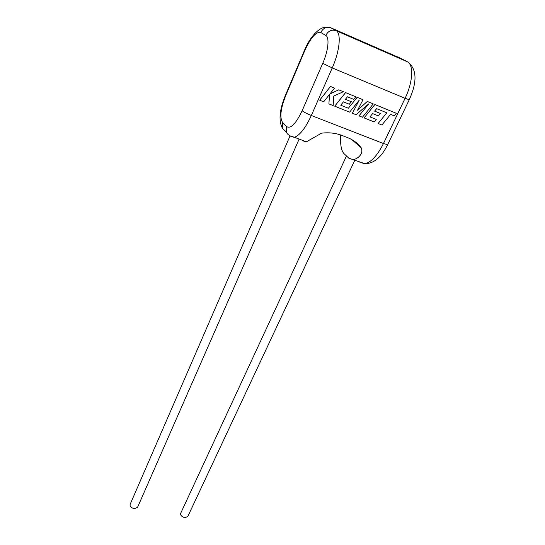 <?xml version="1.0" encoding="UTF-8"?>
<svg xmlns="http://www.w3.org/2000/svg" width="545" height="545" viewBox="0 0 545 545"><rect width="100%" height="100%" fill="white"/><g stroke="black" fill="none" stroke-linecap="round" stroke-linejoin="round"><path stroke-width="0.82" d="M346.477 155.972L180.722 513.22C180.252 515.202 181.594 516.687 184.748 517.675L187.759 516.571M137.504 507.415L134.138 508.669C131.011 507.729 129.683 506.271 130.16 504.295L289.96 136.114M340.741 135.18C340.182 144.275 341.197 150.352 343.786 153.417L348.8 158.173L364.952 163.745C371.247 162.192 377.419 155.461 383.462 143.553L405.092 98.318L332.232 67.934L311.324 115.492L383.462 143.553L387.686 144.636L409.254 99.735L405.092 98.318C412.878 82.438 413.859 64.685 407.387 61.803L401.175 58.506L330.897 27.802L336.067 30.67L407.387 61.803M353.664 159.508C356.886 159.038 363.794 154.514 361.321 147.947C357.486 142.688 351.9 138.88 344.556 136.509C337.553 133.3 329.895 132.183 321.591 133.164L306.406 141.782L302.08 140.665M343.377 91.71L338.779 89.836L329.895 93.972L334.528 88.106L330.495 86.457L319.642 100.198L323.675 101.813L329.548 94.387L328.901 103.884L333.172 105.594L333.724 96.07L343.377 91.71L338.752 89.823L329.936 93.924M330.515 86.471L319.67 100.219M329.521 94.421L328.901 103.884M334.528 88.106L330.495 86.457M378.114 123.49L381.895 125.003L390.608 114.361L394.233 115.833L396.324 113.278L374.892 104.545L364.067 117.897L374.224 121.944L376.261 119.423L369.953 116.896L372.623 113.592L378.38 115.908L380.376 113.455L374.619 111.132L376.643 108.653L386.827 112.829L378.114 123.49L386.793 112.815M396.324 113.278L374.865 104.531L364.067 117.897M376.261 119.423L369.946 116.903M380.376 113.455L374.626 111.126M359.141 100.273L352.404 113.244L356.062 114.716L368.665 103.897L358.992 115.881L362.439 117.25L373.264 103.884L367.282 101.445L357.581 110.165M373.264 103.884L367.282 101.445M367.31 101.459L357.54 110.247L363.004 99.708L357.139 97.31L348.364 108.257L340.741 105.205L343.411 101.847L349.345 104.231L351.341 101.724L345.414 99.326L347.438 96.806L353.732 99.36L355.796 96.772L345.544 92.589L334.705 106.193L349.611 112.141L359.244 100.144L352.404 113.244M363.004 99.708L357.139 97.31M357.166 97.33L348.364 108.257M348.391 108.278L340.734 105.219M351.341 101.724L345.414 99.333M355.796 96.772L345.544 92.589M345.571 92.609L334.725 106.214M368.529 104.02L358.992 115.881M362.33 162.757L359.972 162.362L364.952 163.745C373.911 163.595 381.486 157.226 387.686 144.636L387.747 144.514M302.148 110.737L322.756 63.315C328.294 50.828 329.691 37.332 325.774 35.432L320.78 32.482C316.086 31.521 310.739 37.605 304.73 50.733L285.784 95.389C280.702 108.401 279.578 117.325 282.412 122.162L286.541 126.549C290.649 129.124 295.853 123.858 302.148 110.737C303.878 112.127 306.937 113.707 311.324 115.492C305.527 128.027 299.893 135.289 294.429 137.292L289.851 135.807M401.972 58.928L400.473 58.199M325.774 35.432C328.233 30.895 331.66 29.307 336.067 30.67C341.49 33.088 339.746 51.21 332.232 67.934L322.756 63.315M409.288 99.667L409.254 99.735C416.693 83.222 416.911 71.259 409.901 63.847M304.423 50.46L285.573 94.912L285.784 95.389M282.412 122.162L282.296 128.014L285.416 131.413M286.541 126.549L286.411 132.489L282.296 128.014C278.461 120.534 279.537 109.538 285.526 95.028M326.618 27.42C320.514 26.146 310.398 35.718 304.451 50.399L304.73 50.733M330.897 27.802C326.557 26.467 323.185 28.02 320.78 32.482M187.623 516.871L354.911 159.978M137.367 507.742L299.137 139.064M286.411 132.489C288.223 135.242 290.901 136.843 294.429 137.292L306.406 141.789M361.321 147.947L352.438 140.126"/></g></svg>
